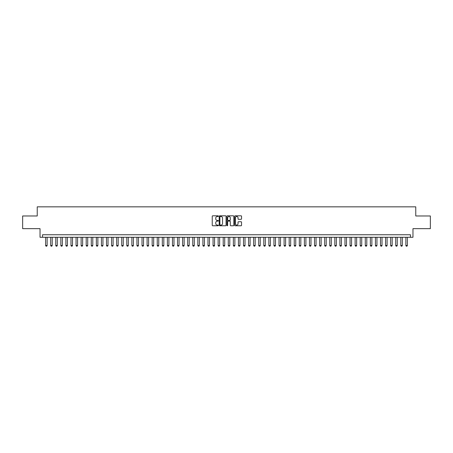<?xml version="1.0" encoding="UTF-8"?>
<svg xmlns="http://www.w3.org/2000/svg" width="453" height="453" viewBox="0 0 453 453"><rect width="100%" height="100%" fill="white"/><g stroke="black" fill="none" stroke-linecap="round" stroke-linejoin="round"><path stroke-width="0.68" d="M218.38 216.16A0.351 0.351 0 0 0 218.035 215.809L212.74 215.809A0.498 0.498 0 0 0 212.242 216.308L212.242 225.277A0.498 0.498 0 0 0 212.74 225.77L218.035 225.77A0.351 0.351 0 0 0 218.38 225.424A0.351 0.351 0 0 0 218.035 225.073L217.349 225.073A1.591 1.591 0 0 1 215.753 223.482L215.753 222.734A1.591 1.591 0 0 1 217.349 221.138L218.035 221.138A0.351 0.351 0 0 0 218.38 220.792A0.351 0.351 0 0 0 218.035 220.441L217.349 220.441A1.591 1.591 0 0 1 215.753 218.85L215.753 218.103A1.591 1.591 0 0 1 217.349 216.506L218.035 216.506A0.351 0.351 0 0 0 218.38 216.16M241.058 219.32A0.498 0.498 0 0 0 241.551 218.822L241.551 216.308A0.498 0.498 0 0 0 241.058 215.809L235.181 215.809A0.498 0.498 0 0 0 234.682 216.308L234.682 225.277A0.498 0.498 0 0 0 235.181 225.77L241.058 225.77A0.498 0.498 0 0 0 241.551 225.277L241.551 222.236A0.498 0.498 0 0 0 241.058 221.738L238.538 221.738A0.498 0.498 0 0 0 238.04 222.236L238.04 223.742A1.331 1.331 0 0 1 236.709 225.073A1.331 1.331 0 0 1 235.379 223.742L235.379 217.842A1.331 1.331 0 0 1 236.709 216.506A1.331 1.331 0 0 1 238.04 217.842L238.04 218.822A0.498 0.498 0 0 0 238.538 219.32L241.058 219.32M410.435 237.281L412.972 237.281L412.972 228.657L430.35 228.657L430.35 215.973L415.763 215.973L415.763 206.84L37.237 206.84L37.237 215.973L22.65 215.973L22.65 228.657L40.028 228.657L40.028 237.281L410.435 237.281L410.435 234.745L42.565 234.745L42.565 237.281M226.064 216.308A0.498 0.498 0 0 0 225.566 215.809L219.688 215.809A0.498 0.498 0 0 0 219.19 216.308L219.19 225.277A0.498 0.498 0 0 0 219.688 225.77L225.566 225.77A0.498 0.498 0 0 0 226.064 225.277L226.064 216.308M227.434 215.809L233.312 215.809A0.498 0.498 0 0 1 233.81 216.308L233.81 225.277A0.498 0.498 0 0 1 233.312 225.77L230.798 225.77A0.498 0.498 0 0 1 230.3 225.277L230.3 221.636A0.498 0.498 0 0 0 229.801 221.138L228.131 221.138A0.498 0.498 0 0 0 227.633 221.636L227.633 225.424A0.351 0.351 0 0 1 227.287 225.77A0.351 0.351 0 0 1 226.936 225.424L226.936 216.308A0.498 0.498 0 0 1 227.434 215.809M220.237 216.506A0.351 0.351 0 0 0 219.886 216.857L219.886 224.728A0.351 0.351 0 0 0 220.237 225.073L220.956 225.073A1.591 1.591 0 0 0 222.553 223.482L222.553 218.103A1.591 1.591 0 0 0 220.956 216.506L220.237 216.506M230.3 217.865A1.331 1.331 0 0 0 228.963 216.534A1.331 1.331 0 0 0 227.633 217.865L227.633 219.943A0.498 0.498 0 0 0 228.131 220.441L229.801 220.441A0.498 0.498 0 0 0 230.3 219.943L230.3 217.865M45.611 237.281L45.611 245.503L47.135 245.503L47.135 237.281M47.135 245.503L46.75 246.16L45.991 246.16L45.611 245.503M50.685 237.281L50.685 245.503L52.208 245.503L52.208 237.281M52.208 245.503L51.823 246.16L51.064 246.16L50.685 245.503M55.759 237.281L55.759 245.503L57.282 245.503L57.282 237.281M57.282 245.503L56.902 246.16L56.138 246.16L55.759 245.503M60.832 237.281L60.832 245.503L62.355 245.503L62.355 237.281M62.355 245.503L61.976 246.16L61.212 246.16L60.832 245.503M65.906 237.281L65.906 245.503L67.429 245.503L67.429 237.281M67.429 245.503L67.05 246.16L66.285 246.16L65.906 245.503M70.979 237.281L70.979 245.503L72.503 245.503L72.503 237.281M72.503 245.503L72.123 246.16L71.359 246.16L70.979 245.503M76.053 237.281L76.053 245.503L77.576 245.503L77.576 237.281M77.576 245.503L77.197 246.16L76.432 246.16L76.053 245.503M81.127 237.281L81.127 245.503L82.65 245.503L82.65 237.281M82.65 245.503L82.27 246.16L81.512 246.16L81.127 245.503M86.2 237.281L86.2 245.503L87.723 245.503L87.723 237.281M87.723 245.503L87.344 246.16L86.585 246.16L86.2 245.503M91.274 237.281L91.274 245.503L92.797 245.503L92.797 237.281M92.797 245.503L92.418 246.16L91.659 246.16L91.274 245.503M96.353 237.281L96.353 245.503L97.871 245.503L97.871 237.281M97.871 245.503L97.491 246.16L96.732 246.16L96.353 245.503M101.427 237.281L101.427 245.503L102.944 245.503L102.944 237.281M102.944 245.503L102.565 246.16L101.806 246.16L101.427 245.503M106.5 237.281L106.5 245.503L108.024 245.503L108.024 237.281M108.024 245.503L107.638 246.16L106.88 246.16L106.5 245.503M111.574 237.281L111.574 245.503L113.097 245.503L113.097 237.281M113.097 245.503L112.712 246.16L111.953 246.16L111.574 245.503M116.648 237.281L116.648 245.503L118.171 245.503L118.171 237.281M118.171 245.503L117.786 246.16L117.027 246.16L116.648 245.503M121.721 237.281L121.721 245.503L123.244 245.503L123.244 237.281M123.244 245.503L122.865 246.16L122.1 246.16L121.721 245.503M126.795 237.281L126.795 245.503L128.318 245.503L128.318 237.281M128.318 245.503L127.939 246.16L127.174 246.16L126.795 245.503M131.868 237.281L131.868 245.503L133.392 245.503L133.392 237.281M133.392 245.503L133.012 246.16L132.248 246.16L131.868 245.503M136.942 237.281L136.942 245.503L138.465 245.503L138.465 237.281M138.465 245.503L138.086 246.16L137.321 246.16L136.942 245.503M142.016 237.281L142.016 245.503L143.539 245.503L143.539 237.281M143.539 245.503L143.159 246.16L142.395 246.16L142.016 245.503M147.089 237.281L147.089 245.503L148.612 245.503L148.612 237.281M148.612 245.503L148.233 246.16L147.474 246.16L147.089 245.503M152.163 237.281L152.163 245.503L153.686 245.503L153.686 237.281M153.686 245.503L153.307 246.16L152.548 246.16L152.163 245.503M157.242 237.281L157.242 245.503L158.76 245.503L158.76 237.281M158.76 245.503L158.38 246.16L157.621 246.16L157.242 245.503M162.316 237.281L162.316 245.503L163.833 245.503L163.833 237.281M163.833 245.503L163.454 246.16L162.695 246.16L162.316 245.503M167.389 237.281L167.389 245.503L168.907 245.503L168.907 237.281M168.907 245.503L168.527 246.16L167.769 246.16L167.389 245.503M172.463 237.281L172.463 245.503L173.986 245.503L173.986 237.281M173.986 245.503L173.601 246.16L172.842 246.16L172.463 245.503M177.536 237.281L177.536 245.503L179.06 245.503L179.06 237.281M179.06 245.503L178.675 246.16L177.916 246.16L177.536 245.503M182.61 237.281L182.61 245.503L184.133 245.503L184.133 237.281M184.133 245.503L183.754 246.16L182.989 246.16L182.61 245.503M187.684 237.281L187.684 245.503L189.207 245.503L189.207 237.281M189.207 245.503L188.827 246.16L188.063 246.16L187.684 245.503M192.757 237.281L192.757 245.503L194.28 245.503L194.28 237.281M194.28 245.503L193.901 246.16L193.137 246.16L192.757 245.503M197.831 237.281L197.831 245.503L199.354 245.503L199.354 237.281M199.354 245.503L198.975 246.16L198.21 246.16L197.831 245.503M202.904 237.281L202.904 245.503L204.428 245.503L204.428 237.281M204.428 245.503L204.048 246.16L203.284 246.16L202.904 245.503M207.978 237.281L207.978 245.503L209.501 245.503L209.501 237.281M209.501 245.503L209.122 246.16L208.363 246.16L207.978 245.503M213.052 237.281L213.052 245.503L214.575 245.503L214.575 237.281M214.575 245.503L214.195 246.16L213.437 246.16L213.052 245.503M218.125 237.281L218.125 245.503L219.648 245.503L219.648 237.281M219.648 245.503L219.269 246.16L218.51 246.16L218.125 245.503M223.204 237.281L223.204 245.503L224.722 245.503L224.722 237.281M224.722 245.503L224.343 246.16L223.584 246.16L223.204 245.503M228.278 237.281L228.278 245.503L229.796 245.503L229.796 237.281M229.796 245.503L229.416 246.16L228.657 246.16L228.278 245.503M233.352 237.281L233.352 245.503L234.875 245.503L234.875 237.281M234.875 245.503L234.49 246.16L233.731 246.16L233.352 245.503M238.425 237.281L238.425 245.503L239.948 245.503L239.948 237.281M239.948 245.503L239.563 246.16L238.805 246.16L238.425 245.503M243.499 237.281L243.499 245.503L245.022 245.503L245.022 237.281M245.022 245.503L244.637 246.16L243.878 246.16L243.499 245.503M248.572 237.281L248.572 245.503L250.096 245.503L250.096 237.281M250.096 245.503L249.716 246.16L248.952 246.16L248.572 245.503M253.646 237.281L253.646 245.503L255.169 245.503L255.169 237.281M255.169 245.503L254.79 246.16L254.025 246.16L253.646 245.503M258.72 237.281L258.72 245.503L260.243 245.503L260.243 237.281M260.243 245.503L259.863 246.16L259.099 246.16L258.72 245.503M263.793 237.281L263.793 245.503L265.316 245.503L265.316 237.281M265.316 245.503L264.937 246.16L264.173 246.16L263.793 245.503M268.867 237.281L268.867 245.503L270.39 245.503L270.39 237.281M270.39 245.503L270.011 246.16L269.246 246.16L268.867 245.503M273.94 237.281L273.94 245.503L275.464 245.503L275.464 237.281M275.464 245.503L275.084 246.16L274.325 246.16L273.94 245.503M279.014 237.281L279.014 245.503L280.537 245.503L280.537 237.281M280.537 245.503L280.158 246.16L279.399 246.16L279.014 245.503M284.093 237.281L284.093 245.503L285.611 245.503L285.611 237.281M285.611 245.503L285.231 246.16L284.473 246.16L284.093 245.503M289.167 237.281L289.167 245.503L290.684 245.503L290.684 237.281M290.684 245.503L290.305 246.16L289.546 246.16L289.167 245.503M294.24 237.281L294.24 245.503L295.758 245.503L295.758 237.281M295.758 245.503L295.379 246.16L294.62 246.16L294.24 245.503M299.314 237.281L299.314 245.503L300.837 245.503L300.837 237.281M300.837 245.503L300.452 246.16L299.693 246.16L299.314 245.503M304.388 237.281L304.388 245.503L305.911 245.503L305.911 237.281M305.911 245.503L305.526 246.16L304.767 246.16L304.388 245.503M309.461 237.281L309.461 245.503L310.985 245.503L310.985 237.281M310.985 245.503L310.605 246.16L309.841 246.16L309.461 245.503M314.535 237.281L314.535 245.503L316.058 245.503L316.058 237.281M316.058 245.503L315.679 246.16L314.914 246.16L314.535 245.503M319.608 237.281L319.608 245.503L321.132 245.503L321.132 237.281M321.132 245.503L320.752 246.16L319.988 246.16L319.608 245.503M324.682 237.281L324.682 245.503L326.205 245.503L326.205 237.281M326.205 245.503L325.826 246.16L325.061 246.16L324.682 245.503M329.756 237.281L329.756 245.503L331.279 245.503L331.279 237.281M331.279 245.503L330.9 246.16L330.135 246.16L329.756 245.503M334.829 237.281L334.829 245.503L336.353 245.503L336.353 237.281M336.353 245.503L335.973 246.16L335.214 246.16L334.829 245.503M339.903 237.281L339.903 245.503L341.426 245.503L341.426 237.281M341.426 245.503L341.047 246.16L340.288 246.16L339.903 245.503M344.976 237.281L344.976 245.503L346.5 245.503L346.5 237.281M346.5 245.503L346.12 246.16L345.362 246.16L344.976 245.503M350.056 237.281L350.056 245.503L351.573 245.503L351.573 237.281M351.573 245.503L351.194 246.16L350.435 246.16L350.056 245.503M355.129 237.281L355.129 245.503L356.647 245.503L356.647 237.281M356.647 245.503L356.268 246.16L355.509 246.16L355.129 245.503M360.203 237.281L360.203 245.503L361.726 245.503L361.726 237.281M361.726 245.503L361.341 246.16L360.582 246.16L360.203 245.503M365.277 237.281L365.277 245.503L366.8 245.503L366.8 237.281M366.8 245.503L366.415 246.16L365.656 246.16L365.277 245.503M370.35 237.281L370.35 245.503L371.873 245.503L371.873 237.281M371.873 245.503L371.488 246.16L370.73 246.16L370.35 245.503M375.424 237.281L375.424 245.503L376.947 245.503L376.947 237.281M376.947 245.503L376.568 246.16L375.803 246.16L375.424 245.503M380.497 237.281L380.497 245.503L382.021 245.503L382.021 237.281M382.021 245.503L381.641 246.16L380.877 246.16L380.497 245.503M385.571 237.281L385.571 245.503L387.094 245.503L387.094 237.281M387.094 245.503L386.715 246.16L385.95 246.16L385.571 245.503M390.645 237.281L390.645 245.503L392.168 245.503L392.168 237.281M392.168 245.503L391.788 246.16L391.024 246.16L390.645 245.503M395.718 237.281L395.718 245.503L397.241 245.503L397.241 237.281M397.241 245.503L396.862 246.16L396.098 246.16L395.718 245.503M400.792 237.281L400.792 245.503L402.315 245.503L402.315 237.281M402.315 245.503L401.936 246.16L401.177 246.16L400.792 245.503M405.865 237.281L405.865 245.503L407.389 245.503L407.389 237.281M407.389 245.503L407.009 246.16L406.25 246.16L405.865 245.503"/></g></svg>
